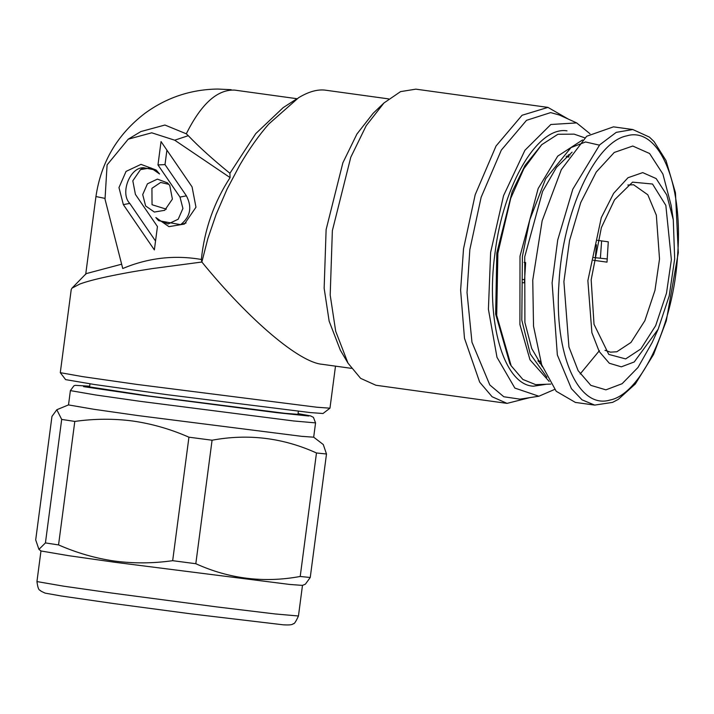 <?xml version="1.0" encoding="UTF-8"?>
<svg xmlns="http://www.w3.org/2000/svg" width="714" height="714" viewBox="0 0 714 714"><rect width="100%" height="100%" fill="white"/><g stroke="black" fill="none" stroke-linecap="round" stroke-linejoin="round"><path stroke-width="1.07" d="M201.357 259.468C204.409 229.587 213.986 202.294 230.087 177.607L174.716 140.194L151.725 132.804L128.217 139.194L107.091 164.88L105.02 199.215L122.746 268.509C148.253 257.834 174.457 254.827 201.357 259.468L201.866 262.029L207.863 238.53L216.137 214.405L227.079 189.103L239.842 164.988C249.177 149.039 258.834 135.383 268.794 124.013L298.604 97.702C308.278 91.865 316.989 89.321 324.718 90.08L388.603 98.889M230.087 177.607L229.917 173.288L255.773 133.598L283.199 107.618L296.667 98.916M229.917 173.288C212.977 159.543 199.099 147.004 188.273 135.687L174.716 140.194M128.217 139.185L140.881 131.554L164.925 125.03L186.309 133.813L188.273 135.687M154.367 249.909L123.352 204.632L118.97 187.577L126.057 171.405L140.997 164.363L156.17 170.039L159.57 173.966L150.832 167.879L140.497 169.611L132.813 180.829L135.419 194.404L157.446 226.552L154.367 249.909M169.78 185.524L172.386 199.099L164.702 210.318L154.367 212.049L145.638 205.971L142.711 194.601L147.432 183.819L157.401 179.116L167.522 182.9L169.78 185.524M157.972 164.934L161.043 141.577L192.066 186.863L195.975 207.221L184.444 224.053L168.95 226.65L155.848 217.529L158.106 220.153L168.227 223.937L178.197 219.234L182.918 208.443L179.99 197.082L157.972 164.934L165.005 164.595L186.408 195.841C192.316 207.194 190.397 216.797 180.633 224.66L158.713 220.697M322.389 364.318C299.541 362.676 249.507 320.399 201.866 262.029L152.127 268.616C131.662 271.775 121.567 273.703 108.198 276.47C95.489 279.192 86.037 281.718 79.825 284.038L71.998 288.144L71.239 289.473L60.288 372.663L82.833 376.662L136.883 384.418L316.739 407.221L329.948 408.185L323.014 413.504L310.403 412.585L166.54 394.61L94.426 384.507L65.617 379.616L60.297 372.681M568.282 119.086L547.95 107.395L415.834 89.152L400.554 91.624L383.962 102.968L373.101 113.347L356.929 134.018L342.881 162.774L326.119 229.613L324.147 288.26L329.154 321.193L340.355 350.217L348.004 363.158L360.624 378.358L375.885 385.248L507.038 403.383L529.779 397.636M123.352 204.632L129.761 203.392C119.791 193.315 129.984 167.067 143.603 167.745L156.33 170.164M129.761 203.392L155.536 241.02M166.344 209.175L152.046 204.731L151.93 188.317L160.677 182.445L168.897 184.355M166.906 150.136L165.005 164.595M186.068 222.973L180.633 224.66M71.998 288.144L86.135 273.632L121.639 264.198M383.962 102.968L366.211 125.673L350.779 157.258L332.358 230.676L330.198 295.105L335.696 331.278L348.004 363.158M547.95 107.395L522.077 115.257L496.043 146.004L475.185 194.743L463.52 248.802L460.619 290.187L464.475 338.249L479.683 382.168L492.116 396.752L507.038 403.383M589.978 133.732L576.662 122.915L559.285 114.981L550.646 112.607L526.521 120.327L501.326 150.092L481.138 197.278L469.839 249.605L467.027 292.544L471.972 342.238L489.813 384.971L503.816 396.761L520.006 399.153L538.883 396.225L554.644 389.425M576.662 122.915L550.851 124.486L524.924 150.279L503.557 195.654L490.634 252.399L488.412 309.287L496.989 357.303L514.848 388.077L538.883 396.225M545.817 384.373L533.385 386.203C503.691 384.926 485.306 320.997 495.034 252.845C503.272 184.542 537.767 126.057 567.005 130.84M511.153 365.773L509.85 363.569L495.659 314.115L496.801 253.033L512.17 191.771L525.04 165.425L541.712 144.701L523.808 168.816L510.742 198.296L497.863 253.211L496.703 315.418L511.153 365.773L522.871 379.455L535.652 384.641L550.797 384.087M584.828 137.829L574.092 134.134L557.911 134.277L541.712 144.701M298.381 411.282L297.979 414.343L284.922 413.317L148.771 395.993L89.589 386.908L89.991 383.846M542.417 366.853L531.751 348.584L524.897 322.478L524.736 256.754L542.578 191.45L556.501 167.326L572.092 152.144M315.561 422.893L313.678 437.191L301.647 436.334L138.141 415.602L93.748 409.265L68.508 404.918L70.391 390.612L95.631 394.967L140.024 401.304L293.659 420.965L315.561 422.893L313.401 417.324L310.536 415.896L298.068 413.638L308.769 416.012L276.729 412.665L143.478 395.449L83.6 386.64L89.678 386.203L75.247 385.346L73.917 385.801L70.391 390.612M188.933 437.191C170.753 429.203 152.091 423.821 132.956 421.046C113.981 418.529 94.596 418.654 74.8 421.421L58.548 544.916C76.916 552.957 95.569 558.339 114.517 561.061C133.697 563.578 153.082 563.453 172.672 560.686L188.933 437.191L212.076 440.217L195.815 563.712C229.283 578.893 264.082 583.151 300.21 576.466L316.472 452.971L326.494 454.006L310.242 577.501L305.387 584.168L302.441 585.391L289.652 584.445L115.249 562.329L68.615 555.67L41.001 550.976L38.931 549.378L45.428 542.926L61.69 419.43L74.8 421.421M61.69 419.43L56.808 409.747L51.961 416.414L35.7 539.909L38.931 549.378M313.642 437.147L323.272 444.536L326.494 454.006M316.472 452.971C283.003 437.789 248.204 433.532 212.076 440.217M540.641 361.677L538.517 361.784M566.961 155.964L568.978 156.643M596.413 244.741L595.405 257.317M593.789 257.549L607.355 258.968M45.428 542.926L58.548 544.916M172.672 560.686L195.815 563.712M300.21 576.466L310.242 577.501M522.728 279.46L524.451 279.692M604.981 350.333L610.497 352.154L616.825 351.77L630.98 342.452L644.849 320.711L654.961 290.375L659.522 259.048L656.336 215.2L647.803 194.77L633.63 184.765L627.829 185.024M597.52 240.341L608.283 241.823L607.007 262.145L593.343 260.253M524.058 262.368L525.656 262.582L524.371 282.905L522.612 282.664M591.174 279.808L594.021 324.317L608.765 354.394L625.669 358.91L640.824 348.941L655.666 325.664L666.492 293.186L671.374 259.655L665.841 205.4L652.525 184.025L632.568 182.141L614.549 199.795L601.375 227.596L591.174 279.808M587.872 280.629L591.888 332.679L599.216 351.538L609.328 363.256L621.35 366.835L634.246 361.953L658.165 329.199L669.205 295.935L674.676 258.825L673.284 219.787L666.742 194.922L656.157 178.571L642.734 172.609L627.999 177.724L613.638 193.324L601.295 217.645L587.872 280.629M575.377 402.419L556.215 391.272L541.676 364.783L533.528 326.173L532.751 280.129L542.149 220.787L561.32 169.646L586.667 136.258L613.469 126.851L632.818 129.529L616.244 132.358L599.715 144.817L572.789 189.246L557.714 240.002L552.101 282.806L557.348 354.983L571.387 388.63L582.044 399.849L594.717 405.097L575.377 402.419M658.165 329.199L652.123 342.595L637.977 367.478L622.108 383.713L605.918 389.844L590.826 385.355L578.126 370.637L568.933 346.959L563.899 281.628L569.54 240.547L580.741 202.571L596.244 172.047L614.263 152.448L632.756 146.031L649.606 153.519L662.895 174.037L671.106 205.257L673.284 219.787M186.309 133.813C201.196 103.896 217.315 89.321 234.665 90.107L296.988 98.71M234.665 90.107L235.45 90.205M104.806 198.34L95.944 196.546C100.995 162.221 117.319 134.482 144.897 113.347C166.603 97.541 190.852 89.437 217.645 89.045L231.184 89.687M186.408 195.841L179.99 197.082M582.535 139.962L557.714 156.134L538.16 188.541L519.997 256.21L519.908 324.531L529.984 359.794L549.164 381.419M546.897 377.242L530.243 353.957L521.809 320.193L522.389 256.504L529.806 219.689L545.683 178.723L571.021 147.575L585.551 141.97L599.403 145.147M599.439 350.619L580.17 373.975M541.23 363.48L539.543 363.265M568.353 154.822L570.04 155.072M601.616 240.904L600.394 258.013M302.486 585.355L298.452 615.995L275.095 613.951L216.904 606.927L111.214 592.968L63.867 586.212L36.941 581.571L40.975 550.922M558.991 282.869C553.734 353.644 578.224 409.818 610.068 400.027C641.69 393.869 674.15 323.397 677.764 253.033C683.021 182.248 658.531 126.075 626.678 135.874C595.057 142.024 562.605 212.495 558.991 282.869M321.505 364.211L351.359 368.344M140.506 169.611L143.71 167.674M335.5 366.148L329.966 408.167M95.944 196.546L85.689 274.426M56.808 409.738L68.544 404.883M540.489 361.195L537.892 360.838M566.113 156.714L568.701 157.071M298.452 615.995C295.783 621.849 294.061 624.402 293.276 623.652C292.606 624.83 289.215 625.205 283.11 624.795L191.736 613.96L114.213 603.633L61.047 595.949L45.143 593.129L40.868 591.103C40.279 589.3 38.431 592.691 36.941 581.571M594.726 405.097L612.576 402.375L618.279 399.385L635.326 383.971L653.587 354.421L666.305 320.836L678.3 252.711L675.462 192.798L666.019 160.543L654.104 141.604L649.41 137.106L632.818 129.529"/></g></svg>
